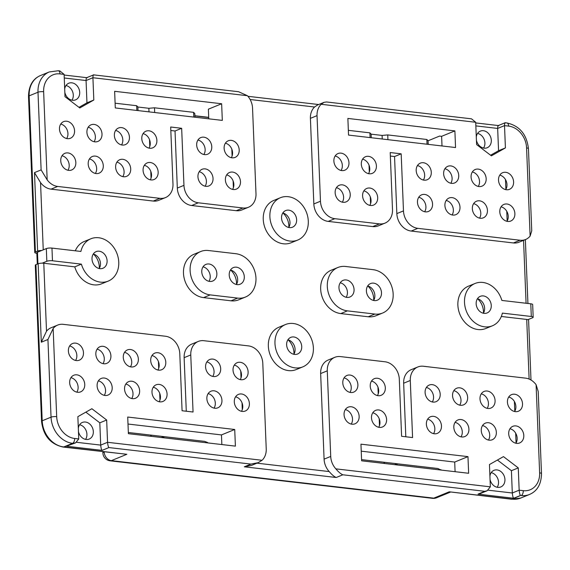 <?xml version="1.0" encoding="UTF-8"?>
<svg xmlns="http://www.w3.org/2000/svg" width="570" height="570" viewBox="0 0 570 570"><rect width="100%" height="100%" fill="white"/><g stroke="black" fill="none" stroke-linecap="round" stroke-linejoin="round"><path stroke-width="0.85" d="M427.03 144.217L426.845 139.479L428.063 140.783L439.563 136.08L441.615 136.323L442.007 145.963M221.644 103.754L222.314 120.398L115.297 107.944L114.634 91.307L221.644 103.754L208.378 109.184L208.763 118.824M51.963 248.093L52.476 260.768L81.403 264.138A22.871 18.546 67.8 0 0 108.215 281.11A22.871 18.546 67.8 0 0 116.722 252.916A22.871 18.546 67.8 0 0 90.901 238.766A22.871 18.546 67.8 0 0 80.89 251.456L51.963 248.093A4.083 0.976 -2.3 0 0 46.327 248.598L41.717 250.479A4.083 0.976 177.7 0 0 37.634 251.071L35.418 251.976A4.083 0.976 -2.3 0 0 34.77 252.538A4.083 0.976 -2.3 0 0 36.644 253.28L36.851 253.301M221.851 444.557L221.459 434.917L127.993 424.037M455.088 471.696L454.703 462.056L361.238 451.176M477.567 133.43A8.985 7.289 -112.2 0 1 484.101 139.294A8.985 7.289 -112.2 0 1 483.552 148.058M71.955 100.17A8.985 7.289 67.8 0 0 72.497 91.407A8.985 7.289 67.8 0 0 65.97 85.536M497.175 487.264A8.985 7.289 67.8 0 0 497.724 478.501A8.985 7.289 67.8 0 0 491.19 472.637M79.593 424.743A8.985 7.289 -112.2 0 1 86.127 430.614A8.985 7.289 -112.2 0 1 85.578 439.377M477.653 298.801A15.518 12.59 -112.2 0 1 483.474 313.044M283.026 213.052A15.518 12.59 -112.2 0 1 288.847 227.295M288.121 339.855A15.518 12.59 -112.2 0 1 293.942 354.098M93.494 254.106A15.518 12.59 -112.2 0 1 99.315 268.349M367.892 286.033A15.518 12.59 -112.2 0 1 373.713 300.276M230.693 270.066A15.518 12.59 -112.2 0 1 236.514 284.309M516.064 442.947L515.679 433.207M514.795 411.241L514.418 401.95A8.165 6.626 67.8 0 0 514.389 401.487M379.492 425.598L379.221 418.786M378.224 393.899L377.946 387.08M240.747 371.12L241.024 377.939M242.022 402.819L242.293 409.638M158.432 361.544L158.702 368.355M159.7 393.243L159.978 400.062M505.882 189.333L505.54 180.833A8.165 6.626 67.8 0 0 505.369 179.393M506.766 211.299L507.157 221.032M369.032 165.172L369.31 171.99M370.308 196.871L370.586 203.69M233.379 187.73L233.109 180.911M232.111 156.023L231.833 149.212M151.064 178.146L150.786 171.335M149.789 146.447L149.518 139.629M476.292 136.9A8.985 7.289 -112.2 0 1 480.368 131.114A8.985 7.289 -112.2 0 1 483.417 130.715A8.985 7.289 -112.2 0 1 491.069 138.474A8.985 7.289 -112.2 0 1 487.165 147.751A8.985 7.289 -112.2 0 1 484.115 148.15A8.985 7.289 -112.2 0 1 476.427 140.241M475.85 125.892L497.66 128.428L498.558 150.715L490.585 155.232M250.13 99.508L314.569 107.01A16.338 13.253 -112.2 0 0 310.401 118.353L317.034 115.646A16.338 13.253 67.8 0 1 321.202 104.296L324.038 102.336L326.582 101.973L471.504 118.831L475.708 122.272L476.598 144.559L491.39 155.845L505.412 147.915L504.521 125.628L497.66 128.428C497.724 125.877 498.08 124.994 498.722 125.771M297.747 240.056A22.871 18.546 -112.2 0 0 307.686 216.436A22.871 18.546 -112.2 0 0 288.199 196.693A22.871 18.546 67.8 0 0 280.433 197.712A22.871 18.546 67.8 0 0 270.486 221.331A22.871 18.546 67.8 0 0 289.98 241.074A22.871 18.546 -112.2 0 0 297.747 240.056L291.113 242.763A22.871 18.546 67.8 0 1 283.347 243.789A22.871 18.546 -112.2 0 1 263.853 224.046A22.871 18.546 -112.2 0 1 273.799 200.426L280.433 197.712M281.544 218.004A8.985 7.289 -112.2 0 1 285.684 210.565A8.985 7.289 -112.2 0 1 296.635 219.763A8.985 7.289 -112.2 0 1 292.488 227.202A8.985 7.289 -112.2 0 1 281.544 218.004M347.408 310.864L374.846 314.056A22.871 18.546 67.8 0 0 382.613 313.037A22.871 18.546 67.8 0 0 392.552 289.418A22.871 18.546 67.8 0 0 373.065 269.674L345.62 266.482A22.871 18.546 67.8 0 0 337.86 267.501A22.871 18.546 67.8 0 0 327.914 291.12A22.871 18.546 67.8 0 0 347.408 310.864L340.774 313.578A22.871 18.546 -112.2 0 1 321.281 293.835A22.871 18.546 -112.2 0 1 331.22 270.216L337.86 267.501M366.41 290.985A8.985 7.289 -112.2 0 1 370.55 283.546A8.985 7.289 -112.2 0 1 381.501 292.745A8.985 7.289 -112.2 0 1 377.354 300.183A8.985 7.289 -112.2 0 1 366.41 290.985M338.965 287.793A8.985 7.289 -112.2 0 1 343.112 280.355A8.985 7.289 -112.2 0 1 354.063 289.553A8.985 7.289 -112.2 0 1 349.916 296.991A8.985 7.289 -112.2 0 1 338.965 287.793M208.421 250.515A22.871 18.546 67.8 0 0 200.654 251.541A22.871 18.546 67.8 0 0 190.715 275.153A22.871 18.546 67.8 0 0 210.209 294.897L237.647 298.096A22.871 18.546 67.8 0 0 245.413 297.07A22.871 18.546 67.8 0 0 255.353 273.458A22.871 18.546 67.8 0 0 235.866 253.714L208.421 250.515M229.211 275.025A8.985 7.289 -112.2 0 1 233.351 267.587A8.985 7.289 -112.2 0 1 244.302 276.778A8.985 7.289 -112.2 0 1 240.155 284.216A8.985 7.289 -112.2 0 1 229.211 275.025M201.766 271.833A8.985 7.289 -112.2 0 1 205.912 264.394A8.985 7.289 -112.2 0 1 216.864 273.586A8.985 7.289 -112.2 0 1 212.717 281.024A8.985 7.289 -112.2 0 1 201.766 271.833M295.075 367.878A22.871 18.546 -112.2 0 1 275.581 348.135A22.871 18.546 -112.2 0 1 285.52 324.522A22.871 18.546 -112.2 0 1 293.286 323.496A22.871 18.546 67.8 0 1 312.78 343.24A22.871 18.546 67.8 0 1 302.834 366.859A22.871 18.546 67.8 0 1 295.075 367.878M286.632 344.814A8.985 7.289 -112.2 0 1 290.778 337.376A8.985 7.289 -112.2 0 1 301.73 346.567A8.985 7.289 -112.2 0 1 297.583 354.006A8.985 7.289 -112.2 0 1 286.632 344.814M165.442 197.598L158.809 200.312A16.338 13.253 -112.2 0 1 153.266 201.046L51.051 189.147A16.338 13.253 -112.2 0 1 40.541 182.585L34.485 172.61L41.118 169.896L47.175 179.871A16.338 13.253 67.8 0 0 57.684 186.44L159.899 198.332A16.338 13.253 67.8 0 0 165.442 197.598A16.338 13.253 67.8 0 0 172.981 184.074L170.686 127.01L181.666 128.293L175.033 131L170.829 130.516M47.175 179.871L43.641 91.72A20.42 16.566 -112.2 0 1 59.993 73.901A4.083 2.18 96.6 0 0 58.254 70.751L59.907 70.944L64.111 74.385L65.001 96.672L79.793 107.958L93.815 100.021L86.961 102.828L86.063 80.534C86.127 77.983 86.483 77.1 87.124 77.876M64.253 77.997L86.063 80.534L92.917 77.734L93.815 100.021M248.449 207.259L241.815 209.974A16.338 13.253 -112.2 0 1 236.272 210.701L242.906 207.986A16.338 13.253 67.8 0 0 248.449 207.259A16.338 13.253 67.8 0 0 255.987 193.736L252.546 108.143A16.338 13.253 67.8 0 0 247.423 95.71L238.566 91.727L93.644 74.87L86.64 77.691M242.906 207.986L198.31 202.799A16.338 13.253 67.8 0 1 183.953 185.35L181.666 128.293M224.117 148.214A8.985 7.289 -112.2 0 1 228.264 140.776A8.985 7.289 -112.2 0 1 239.208 149.974A8.985 7.289 -112.2 0 1 235.061 157.413A8.985 7.289 -112.2 0 1 224.117 148.214M225.385 179.921A8.985 7.289 -112.2 0 1 229.532 172.482A8.985 7.289 -112.2 0 1 240.483 181.673A8.985 7.289 -112.2 0 1 236.336 189.112A8.985 7.289 -112.2 0 1 225.385 179.921M196.679 145.022A8.985 7.289 -112.2 0 1 200.818 137.584A8.985 7.289 -112.2 0 1 211.769 146.782A8.985 7.289 -112.2 0 1 207.623 154.221A8.985 7.289 -112.2 0 1 196.679 145.022M197.947 176.728A8.985 7.289 -112.2 0 1 202.094 169.29A8.985 7.289 -112.2 0 1 213.037 178.481A8.985 7.289 -112.2 0 1 208.898 185.92A8.985 7.289 -112.2 0 1 197.947 176.728M141.795 138.638A8.985 7.289 -112.2 0 1 145.941 131.2A8.985 7.289 -112.2 0 1 156.885 140.398A8.985 7.289 -112.2 0 1 152.739 147.837A8.985 7.289 -112.2 0 1 141.795 138.638M143.07 170.337A8.985 7.289 -112.2 0 1 147.217 162.899A8.985 7.289 -112.2 0 1 158.161 172.097A8.985 7.289 -112.2 0 1 154.014 179.536A8.985 7.289 -112.2 0 1 143.07 170.337M114.356 135.446A8.985 7.289 -112.2 0 1 118.503 128.008A8.985 7.289 -112.2 0 1 129.447 137.206A8.985 7.289 -112.2 0 1 125.3 144.645A8.985 7.289 -112.2 0 1 114.356 135.446M115.632 167.145A8.985 7.289 -112.2 0 1 119.771 159.707A8.985 7.289 -112.2 0 1 130.722 168.905A8.985 7.289 -112.2 0 1 126.576 176.344A8.985 7.289 -112.2 0 1 115.632 167.145M86.918 132.254A8.985 7.289 -112.2 0 1 91.058 124.816A8.985 7.289 -112.2 0 1 102.009 134.007A8.985 7.289 -112.2 0 1 97.862 141.446A8.985 7.289 -112.2 0 1 86.918 132.254M88.186 163.953A8.985 7.289 -112.2 0 1 92.333 156.515A8.985 7.289 -112.2 0 1 103.284 165.713A8.985 7.289 -112.2 0 1 99.137 173.152A8.985 7.289 -112.2 0 1 88.186 163.953M59.472 129.062A8.985 7.289 -112.2 0 1 63.619 121.624A8.985 7.289 -112.2 0 1 74.57 130.815A8.985 7.289 -112.2 0 1 70.424 138.254A8.985 7.289 -112.2 0 1 59.472 129.062M60.748 160.761A8.985 7.289 -112.2 0 1 64.895 153.323A8.985 7.289 -112.2 0 1 75.838 162.521A8.985 7.289 -112.2 0 1 71.699 169.96A8.985 7.289 -112.2 0 1 60.748 160.761M317.034 115.646L320.468 201.239A16.338 13.253 67.8 0 0 334.825 218.688L379.413 223.875A16.338 13.253 67.8 0 0 384.964 223.141A16.338 13.253 67.8 0 0 392.502 209.618L390.208 152.553L401.18 153.829L403.474 210.893A16.338 13.253 67.8 0 0 417.831 228.342L520.047 240.234A16.338 13.253 67.8 0 0 525.59 239.507A16.338 13.253 67.8 0 0 530.121 236.066L531.746 230.821L528.447 148.656A4.083 0.976 177.7 0 0 526.58 147.915L530.121 236.066M454.889 130.893L455.551 147.537L348.541 135.083L347.871 118.439L454.889 130.893L441.615 136.323M498.515 180.141A8.985 7.289 -112.2 0 1 502.662 172.703A8.985 7.289 -112.2 0 1 513.606 181.901A8.985 7.289 -112.2 0 1 509.459 189.34A8.985 7.289 -112.2 0 1 498.515 180.141M499.79 211.848A8.985 7.289 -112.2 0 1 503.93 204.409A8.985 7.289 -112.2 0 1 514.881 213.6A8.985 7.289 -112.2 0 1 510.734 221.039A8.985 7.289 -112.2 0 1 499.79 211.848M471.077 176.949A8.985 7.289 -112.2 0 1 475.216 169.511A8.985 7.289 -112.2 0 1 486.167 178.709A8.985 7.289 -112.2 0 1 482.021 186.148A8.985 7.289 -112.2 0 1 471.077 176.949M472.345 208.656A8.985 7.289 -112.2 0 1 476.492 201.217A8.985 7.289 -112.2 0 1 487.443 210.408A8.985 7.289 -112.2 0 1 483.296 217.847A8.985 7.289 -112.2 0 1 472.345 208.656M443.631 173.757A8.985 7.289 -112.2 0 1 447.778 166.319A8.985 7.289 -112.2 0 1 458.729 175.517A8.985 7.289 -112.2 0 1 454.582 182.956A8.985 7.289 -112.2 0 1 443.631 173.757M444.906 205.464A8.985 7.289 -112.2 0 1 449.053 198.025A8.985 7.289 -112.2 0 1 459.997 207.216A8.985 7.289 -112.2 0 1 455.857 214.655A8.985 7.289 -112.2 0 1 444.906 205.464M416.193 170.565A8.985 7.289 -112.2 0 1 420.339 163.127A8.985 7.289 -112.2 0 1 431.283 172.325A8.985 7.289 -112.2 0 1 427.144 179.764A8.985 7.289 -112.2 0 1 416.193 170.565M417.468 202.272A8.985 7.289 -112.2 0 1 421.615 194.833A8.985 7.289 -112.2 0 1 432.559 204.024A8.985 7.289 -112.2 0 1 428.412 211.463A8.985 7.289 -112.2 0 1 417.468 202.272M361.316 164.181A8.985 7.289 -112.2 0 1 365.463 156.743A8.985 7.289 -112.2 0 1 376.407 165.934A8.985 7.289 -112.2 0 1 372.26 173.373A8.985 7.289 -112.2 0 1 361.316 164.181M362.591 195.881A8.985 7.289 -112.2 0 1 366.731 188.442A8.985 7.289 -112.2 0 1 377.682 197.64A8.985 7.289 -112.2 0 1 373.535 205.079A8.985 7.289 -112.2 0 1 362.591 195.881M333.878 160.989A8.985 7.289 -112.2 0 1 338.017 153.551A8.985 7.289 -112.2 0 1 348.968 162.742A8.985 7.289 -112.2 0 1 344.822 170.181A8.985 7.289 -112.2 0 1 333.878 160.989M335.146 192.689A8.985 7.289 -112.2 0 1 339.293 185.25A8.985 7.289 -112.2 0 1 350.237 194.448A8.985 7.289 -112.2 0 1 346.097 201.887A8.985 7.289 -112.2 0 1 335.146 192.689M76.644 442.306L100.705 445.106L107.559 442.299L106.668 420.012L99.814 422.819L100.705 445.106C100.99 448.027 101.453 449.787 102.087 450.371L108.941 447.571C108.307 446.98 107.844 445.227 107.559 442.299L262.072 460.282A16.338 13.253 67.8 0 0 266.233 448.932L262.798 363.339A16.338 13.253 67.8 0 0 248.442 345.89L203.853 340.703A16.338 13.253 67.8 0 0 198.303 341.43A16.338 13.253 67.8 0 0 190.765 354.953L193.059 412.017L182.087 410.742L179.792 353.678A16.338 13.253 67.8 0 0 165.435 336.236L63.22 324.337A16.338 13.253 67.8 0 0 57.677 325.071A16.338 13.253 67.8 0 0 53.145 328.505L47.93 339.499L41.297 342.214L38.14 263.746A4.083 0.976 -2.3 0 1 42.23 263.162L46.833 261.274A4.083 0.976 177.7 0 1 52.476 260.768M53.145 328.505L56.687 416.663A20.42 16.566 67.8 0 0 74.634 438.473L78.753 438.95L77.855 416.663L91.877 408.726L106.668 420.012M235.396 446.132L234.726 429.488L127.716 417.041L128.385 433.677L235.396 446.132M233.03 370.13A8.985 7.289 -112.2 0 1 237.17 362.691A8.985 7.289 -112.2 0 1 248.121 371.882A8.985 7.289 -112.2 0 1 243.974 379.321A8.985 7.289 -112.2 0 1 233.03 370.13M234.298 401.829A8.985 7.289 -112.2 0 1 238.445 394.39A8.985 7.289 -112.2 0 1 249.396 403.589A8.985 7.289 -112.2 0 1 245.25 411.027A8.985 7.289 -112.2 0 1 234.298 401.829M205.585 366.938A8.985 7.289 -112.2 0 1 209.732 359.499A8.985 7.289 -112.2 0 1 220.683 368.69A8.985 7.289 -112.2 0 1 216.536 376.129A8.985 7.289 -112.2 0 1 205.585 366.938M206.86 398.637A8.985 7.289 -112.2 0 1 211.007 391.198A8.985 7.289 -112.2 0 1 221.951 400.397A8.985 7.289 -112.2 0 1 217.811 407.835A8.985 7.289 -112.2 0 1 206.86 398.637M150.708 360.554A8.985 7.289 -112.2 0 1 154.855 353.115A8.985 7.289 -112.2 0 1 165.799 362.306A8.985 7.289 -112.2 0 1 161.652 369.745A8.985 7.289 -112.2 0 1 150.708 360.554M151.983 392.253A8.985 7.289 -112.2 0 1 156.123 384.814A8.985 7.289 -112.2 0 1 167.074 394.005A8.985 7.289 -112.2 0 1 162.927 401.444A8.985 7.289 -112.2 0 1 151.983 392.253M123.27 357.354A8.985 7.289 -112.2 0 1 127.416 349.916A8.985 7.289 -112.2 0 1 138.36 359.114A8.985 7.289 -112.2 0 1 134.214 366.553A8.985 7.289 -112.2 0 1 123.27 357.354M124.545 389.061A8.985 7.289 -112.2 0 1 128.685 381.622A8.985 7.289 -112.2 0 1 139.636 390.813A8.985 7.289 -112.2 0 1 135.489 398.252A8.985 7.289 -112.2 0 1 124.545 389.061M95.831 354.162A8.985 7.289 -112.2 0 1 99.971 346.724A8.985 7.289 -112.2 0 1 110.922 355.922A8.985 7.289 -112.2 0 1 106.775 363.361A8.985 7.289 -112.2 0 1 95.831 354.162M97.1 385.869A8.985 7.289 -112.2 0 1 101.246 378.43A8.985 7.289 -112.2 0 1 112.19 387.621A8.985 7.289 -112.2 0 1 108.051 395.06A8.985 7.289 -112.2 0 1 97.1 385.869M68.386 350.97A8.985 7.289 -112.2 0 1 72.532 343.532A8.985 7.289 -112.2 0 1 83.484 352.73A8.985 7.289 -112.2 0 1 79.337 360.169A8.985 7.289 -112.2 0 1 68.386 350.97M69.661 382.677A8.985 7.289 -112.2 0 1 73.808 375.238A8.985 7.289 -112.2 0 1 84.752 384.429A8.985 7.289 -112.2 0 1 80.605 391.868A8.985 7.289 -112.2 0 1 69.661 382.677M518.265 467.906L519.163 490.193L512.309 492.993C512.587 495.921 513.05 497.674 513.684 498.266L520.538 495.458C519.904 494.874 519.448 493.114 519.163 490.193L523.274 490.67A20.42 16.566 67.8 0 0 539.633 472.851L536.092 384.7A16.338 13.253 67.8 0 0 525.583 378.138L423.368 366.246A16.338 13.253 67.8 0 0 417.824 366.973A16.338 13.253 67.8 0 0 410.286 380.496L412.58 437.56L401.601 436.285L399.314 379.221A16.338 13.253 67.8 0 0 384.957 361.772L340.368 356.585A16.338 13.253 67.8 0 0 334.818 357.319A16.338 13.253 67.8 0 0 327.28 370.842L330.721 456.435A16.338 13.253 67.8 0 0 335.844 468.861L490.35 486.837L489.452 464.55L503.474 456.62L518.265 467.906L511.411 470.706L497.425 460.04M468.64 473.271L467.97 456.627L360.953 444.173L361.622 460.817L468.64 473.271M507.428 402.057A8.985 7.289 -112.2 0 1 511.575 394.618A8.985 7.289 -112.2 0 1 522.519 403.809A8.985 7.289 -112.2 0 1 518.372 411.248A8.985 7.289 -112.2 0 1 507.428 402.057M508.704 433.756A8.985 7.289 -112.2 0 1 512.843 426.317A8.985 7.289 -112.2 0 1 523.794 435.516A8.985 7.289 -112.2 0 1 519.648 442.954A8.985 7.289 -112.2 0 1 508.704 433.756M479.99 398.865A8.985 7.289 -112.2 0 1 484.13 391.426A8.985 7.289 -112.2 0 1 495.081 400.617A8.985 7.289 -112.2 0 1 490.934 408.056A8.985 7.289 -112.2 0 1 479.99 398.865M481.258 430.564A8.985 7.289 -112.2 0 1 485.405 423.125A8.985 7.289 -112.2 0 1 496.349 432.324A8.985 7.289 -112.2 0 1 492.209 439.762A8.985 7.289 -112.2 0 1 481.258 430.564M452.544 395.673A8.985 7.289 -112.2 0 1 456.691 388.234A8.985 7.289 -112.2 0 1 467.642 397.425A8.985 7.289 -112.2 0 1 463.495 404.864A8.985 7.289 -112.2 0 1 452.544 395.673M453.82 427.372A8.985 7.289 -112.2 0 1 457.966 419.933A8.985 7.289 -112.2 0 1 468.911 429.125A8.985 7.289 -112.2 0 1 464.764 436.563A8.985 7.289 -112.2 0 1 453.82 427.372M425.106 392.481A8.985 7.289 -112.2 0 1 429.253 385.042A8.985 7.289 -112.2 0 1 440.197 394.233A8.985 7.289 -112.2 0 1 436.057 401.672A8.985 7.289 -112.2 0 1 425.106 392.481M426.381 424.18A8.985 7.289 -112.2 0 1 430.528 416.741A8.985 7.289 -112.2 0 1 441.472 425.933A8.985 7.289 -112.2 0 1 437.325 433.371A8.985 7.289 -112.2 0 1 426.381 424.18M370.229 386.089A8.985 7.289 -112.2 0 1 374.376 378.651A8.985 7.289 -112.2 0 1 385.32 387.849A8.985 7.289 -112.2 0 1 381.173 395.288A8.985 7.289 -112.2 0 1 370.229 386.089M371.498 417.796A8.985 7.289 -112.2 0 1 375.644 410.357A8.985 7.289 -112.2 0 1 386.595 419.549A8.985 7.289 -112.2 0 1 382.449 426.987A8.985 7.289 -112.2 0 1 371.498 417.796M342.791 382.897A8.985 7.289 -112.2 0 1 346.93 375.459A8.985 7.289 -112.2 0 1 357.882 384.657A8.985 7.289 -112.2 0 1 353.735 392.096A8.985 7.289 -112.2 0 1 342.791 382.897M344.059 414.604A8.985 7.289 -112.2 0 1 348.206 407.165A8.985 7.289 -112.2 0 1 359.15 416.357A8.985 7.289 -112.2 0 1 355.01 423.795A8.985 7.289 -112.2 0 1 344.059 414.604M92.005 259.058A8.985 7.289 -112.2 0 1 96.152 251.619A8.985 7.289 -112.2 0 1 107.103 260.818A8.985 7.289 -112.2 0 1 102.956 268.256A8.985 7.289 -112.2 0 1 92.005 259.058M501.322 316.478L526.723 319.435A4.083 0.976 -2.3 0 1 527.913 319.67L532.523 317.789A4.083 0.976 177.7 0 0 533.171 317.226A4.083 0.976 177.7 0 0 531.304 316.485L502.377 313.115A22.871 18.546 67.8 0 1 492.373 325.805L485.733 328.519A22.871 18.546 -112.2 0 1 459.912 314.369A22.871 18.546 -112.2 0 1 468.426 286.183L475.059 283.468A22.871 18.546 67.8 0 0 466.545 311.655A22.871 18.546 67.8 0 0 492.373 325.805M531.304 316.485L530.791 303.803L501.864 300.44A22.871 18.546 67.8 0 0 475.059 283.468M476.164 303.76A8.985 7.289 -112.2 0 1 480.31 296.322A8.985 7.289 -112.2 0 1 491.262 305.513A8.985 7.289 -112.2 0 1 487.115 312.951A8.985 7.289 -112.2 0 1 476.164 303.76M193.793 117.078L193.601 112.34L194.819 113.644L194.969 117.213M193.601 112.34L154.499 107.794L154.691 112.532M136.857 110.459L136.665 105.714L137.883 107.017L148.863 108.293L154.499 107.794M136.665 105.714L115.112 103.206M426.845 139.479L387.743 134.926L387.928 139.671M370.094 137.591L369.901 132.853L371.12 134.157L382.099 135.432L387.743 134.926M369.901 132.853L348.348 130.345M74.634 438.473A4.083 2.18 96.6 0 1 72.582 443.339L63.733 446.951A4.083 2.18 -83.4 0 1 63.106 447.051L126.846 454.297L63.733 446.951A24.503 19.872 -112.2 0 1 42.201 420.781L35.931 264.651L38.14 263.746M41.717 250.479L37.477 252.211A4.083 0.976 -2.3 0 0 36.829 252.774L37.285 264.102M335.844 468.861C338.495 472.003 340.832 473.976 342.862 474.789L336.229 477.496C334.198 476.691 331.854 474.717 329.211 471.575A16.338 13.253 -112.2 0 1 324.088 459.149L320.646 373.557A16.338 13.253 -112.2 0 1 328.185 360.026L334.818 357.319M190.765 354.953L184.131 357.668A16.338 13.253 -112.2 0 1 191.67 344.145L198.303 341.43M184.131 357.668L186.283 411.234M41.297 342.214L46.512 331.22A16.338 13.253 -112.2 0 1 51.044 327.779L57.677 325.071M42.23 263.162A4.083 0.976 -2.3 0 1 43.783 263.247L74.77 266.853A22.871 18.546 -112.2 0 0 101.574 283.817L108.215 281.11M75.311 250.807A22.871 18.546 -112.2 0 1 84.267 241.481L90.901 238.766M236.272 210.701L191.677 205.513A16.338 13.253 -112.2 0 1 177.32 188.064L175.033 131M310.401 118.353L313.835 203.953A16.338 13.253 -112.2 0 0 328.192 221.395L372.78 226.582A16.338 13.253 -112.2 0 0 378.33 225.855L384.964 223.141M390.35 156.059L394.547 156.543L396.841 213.608A16.338 13.253 -112.2 0 0 411.198 231.057L513.413 242.948A16.338 13.253 -112.2 0 0 518.957 242.221L525.59 239.507M405.804 436.77L403.653 383.211A16.338 13.253 -112.2 0 1 411.191 369.688L417.824 366.973M302.834 366.859L296.201 369.574A22.871 18.546 -112.2 0 1 288.441 370.593A22.871 18.546 67.8 0 1 268.947 350.849A22.871 18.546 67.8 0 1 278.887 327.237L285.52 324.522M382.613 313.037L375.979 315.744A22.871 18.546 -112.2 0 1 368.213 316.77L340.774 313.578M210.209 294.897L203.568 297.611A22.871 18.546 -112.2 0 1 184.082 277.868A22.871 18.546 -112.2 0 1 194.021 254.256L200.654 251.541M203.568 297.611L231.014 300.803A22.871 18.546 -112.2 0 0 238.78 299.784L245.413 297.07M490.35 486.837L487.158 490.756L484.863 491.311L342.862 474.789M78.753 438.95L75.561 442.869L72.582 443.339A24.503 19.872 67.8 0 1 51.044 417.169L47.93 339.499M35.931 264.651A4.083 0.976 177.7 0 0 35.283 265.214L41.553 421.344A4.083 0.976 -2.3 0 1 42.201 420.781L51.044 417.169A4.083 0.976 177.7 0 1 56.687 416.663M81.403 264.138L74.77 266.853M251.534 465.391L244.309 466.801L250.942 464.087L258.167 462.676L262.072 460.282M85.828 412.146L99.814 422.819M78.318 428.213A8.985 7.289 -112.2 0 1 82.394 422.434A8.985 7.289 -112.2 0 1 85.443 422.028A8.985 7.289 -112.2 0 1 93.095 429.787A8.985 7.289 -112.2 0 1 89.191 439.064A8.985 7.289 -112.2 0 1 86.141 439.463A8.985 7.289 -112.2 0 1 78.453 431.561M75.561 442.869L66.412 446.217L73.266 443.417M104.331 451.846L104.189 451.903A8.165 6.626 67.8 0 0 111.371 460.631A8.165 4.361 96.6 0 1 110.11 460.817L432.523 498.33A8.165 4.361 -83.4 0 0 433.791 498.144L449.267 491.81L511.746 499.249A4.083 2.18 -83.4 0 0 512.38 499.156L449.267 491.81M428.205 144.352L428.063 140.783M138.025 110.594L137.883 107.017M148.863 108.293L149.005 111.87M382.099 135.432L382.242 139.009M371.27 137.733L371.12 134.157M128.335 432.488L151.064 435.131L150.608 436.264M397.76 465.02L395.281 463.545L437.81 468.497L441.023 470.058M395.324 464.742L395.281 463.545L384.301 462.27L383.852 463.403M361.572 459.627L384.301 462.27L384.351 463.467M164.516 437.888L162.037 436.406L204.573 441.358L207.687 442.534L207.544 442.89M162.087 437.603L162.037 436.406L151.064 435.131L151.114 436.328M440.788 470.029L440.931 469.673M536.092 384.7L538.201 391.426L541.5 473.592A4.083 0.976 -2.3 0 0 539.633 472.851M527.913 319.67A4.083 0.976 -2.3 0 1 528.597 320.176L530.998 380.026M530.791 303.803A4.083 0.976 -2.3 0 1 532.665 304.544L533.171 317.226M488.248 490.2L512.309 492.993L511.411 470.706M490.05 479.448A8.985 7.289 67.8 0 0 497.738 487.357A8.985 7.289 67.8 0 0 500.788 486.958A8.985 7.289 67.8 0 0 504.699 477.681A8.985 7.289 67.8 0 0 497.04 469.922A8.985 7.289 67.8 0 0 493.991 470.321A8.985 7.289 67.8 0 0 489.915 476.107M487.158 490.756L480.303 493.563L478.009 494.112L484.863 491.311M207.786 442.918L207.687 442.534M467.97 456.627L454.703 462.056M234.726 429.488L221.459 434.917M247.423 95.71L92.917 77.734C92.981 75.183 93.338 74.3 93.979 75.076M78.988 107.338L86.961 102.828M64.83 92.354A8.985 7.289 67.8 0 0 72.518 100.263A8.985 7.289 67.8 0 0 75.568 99.857A8.985 7.289 67.8 0 0 79.472 90.58A8.985 7.289 67.8 0 0 71.82 82.821A8.985 7.289 67.8 0 0 68.763 83.227A8.985 7.289 67.8 0 0 64.695 89.005M314.569 107.01L317.405 105.051L324.038 102.336M401.18 153.829L394.547 156.543M498.237 125.585L505.091 122.778L506.894 122.949A4.083 2.18 96.6 0 1 508.632 126.105L504.521 125.628C504.585 123.077 504.934 122.187 505.576 122.963M505.412 147.915L498.558 150.715M499.783 175.14A8.985 7.289 -112.2 0 1 506.972 184.616A8.985 7.289 -112.2 0 1 505.704 189.618M501.059 206.839A8.985 7.289 -112.2 0 1 508.248 216.315A8.985 7.289 -112.2 0 1 506.979 221.324M472.345 171.948A8.985 7.289 -112.2 0 1 479.534 181.424A8.985 7.289 -112.2 0 1 478.266 186.426M473.613 203.647A8.985 7.289 -112.2 0 1 480.802 213.123A8.985 7.289 -112.2 0 1 479.541 218.132M446.175 200.455A8.985 7.289 -112.2 0 1 453.364 209.931A8.985 7.289 -112.2 0 1 452.096 214.94M418.736 197.263A8.985 7.289 -112.2 0 1 425.925 206.739A8.985 7.289 -112.2 0 1 424.657 211.741M444.899 168.756A8.985 7.289 -112.2 0 1 452.096 178.225A8.985 7.289 -112.2 0 1 450.827 183.234M417.461 165.557A8.985 7.289 -112.2 0 1 424.65 175.033A8.985 7.289 -112.2 0 1 423.382 180.042M363.852 190.879A8.985 7.289 -112.2 0 1 371.049 200.355A8.985 7.289 -112.2 0 1 369.78 205.357M336.414 187.68A8.985 7.289 -112.2 0 1 343.603 197.156A8.985 7.289 -112.2 0 1 342.335 202.165M362.584 159.173A8.985 7.289 -112.2 0 1 369.773 168.649A8.985 7.289 -112.2 0 1 368.505 173.658M335.146 155.981A8.985 7.289 -112.2 0 1 342.335 165.457A8.985 7.289 -112.2 0 1 341.067 170.466M508.697 397.048A8.985 7.289 -112.2 0 1 515.886 406.524A8.985 7.289 -112.2 0 1 514.617 411.533M509.965 428.747A8.985 7.289 -112.2 0 1 517.161 438.223A8.985 7.289 -112.2 0 1 515.893 443.232M481.258 393.856A8.985 7.289 -112.2 0 1 488.447 403.332A8.985 7.289 -112.2 0 1 487.179 408.341M482.526 425.555A8.985 7.289 -112.2 0 1 489.716 435.031A8.985 7.289 -112.2 0 1 488.447 440.04M453.813 390.664A8.985 7.289 -112.2 0 1 461.002 400.14A8.985 7.289 -112.2 0 1 459.741 405.149M426.374 387.472A8.985 7.289 -112.2 0 1 433.563 396.948A8.985 7.289 -112.2 0 1 432.295 401.957M455.088 422.363A8.985 7.289 -112.2 0 1 462.277 431.839A8.985 7.289 -112.2 0 1 461.009 436.848M427.65 419.171A8.985 7.289 -112.2 0 1 434.839 428.647A8.985 7.289 -112.2 0 1 433.57 433.656M371.498 381.088A8.985 7.289 -112.2 0 1 378.687 390.564A8.985 7.289 -112.2 0 1 377.418 395.566M344.052 377.896A8.985 7.289 -112.2 0 1 351.248 387.365A8.985 7.289 -112.2 0 1 349.98 392.374M372.766 412.787A8.985 7.289 -112.2 0 1 379.962 422.263A8.985 7.289 -112.2 0 1 378.694 427.272M345.327 409.595A8.985 7.289 -112.2 0 1 352.517 419.071A8.985 7.289 -112.2 0 1 351.248 424.08M477.432 298.751A8.985 7.289 -112.2 0 1 484.628 308.228A8.985 7.289 67.8 0 1 483.36 313.236M288.733 227.48A8.985 7.289 67.8 0 0 290.002 222.478A8.985 7.289 -112.2 0 0 282.813 213.002M293.828 354.291A8.985 7.289 67.8 0 0 295.089 349.282A8.985 7.289 -112.2 0 0 287.9 339.805M99.201 268.534A8.985 7.289 67.8 0 0 100.47 263.532A8.985 7.289 -112.2 0 0 93.273 254.056M373.599 300.461A8.985 7.289 67.8 0 0 374.868 295.459A8.985 7.289 -112.2 0 0 367.678 285.983M346.161 297.269A8.985 7.289 67.8 0 0 347.429 292.26A8.985 7.289 -112.2 0 0 340.233 282.784M236.4 284.501A8.985 7.289 67.8 0 0 237.669 279.492A8.985 7.289 -112.2 0 0 230.472 270.016M208.962 281.309A8.985 7.289 67.8 0 0 210.223 276.3A8.985 7.289 -112.2 0 0 203.034 266.824M225.385 143.213A8.985 7.289 -112.2 0 1 232.574 152.689A8.985 7.289 -112.2 0 1 231.306 157.69M199.215 171.72A8.985 7.289 -112.2 0 1 206.404 181.196A8.985 7.289 -112.2 0 1 205.136 186.205M226.653 174.912A8.985 7.289 -112.2 0 1 233.85 184.388A8.985 7.289 -112.2 0 1 232.581 189.397M197.94 140.02A8.985 7.289 -112.2 0 1 205.136 149.497A8.985 7.289 -112.2 0 1 203.868 154.499M144.338 165.336A8.985 7.289 -112.2 0 1 151.527 174.812A8.985 7.289 -112.2 0 1 150.259 179.814M116.9 162.144A8.985 7.289 -112.2 0 1 124.089 171.62A8.985 7.289 -112.2 0 1 122.821 176.622M88.186 127.245A8.985 7.289 -112.2 0 1 95.375 136.722A8.985 7.289 -112.2 0 1 94.107 141.731M89.454 158.952A8.985 7.289 -112.2 0 1 96.643 168.421A8.985 7.289 -112.2 0 1 95.382 173.43M60.741 124.053A8.985 7.289 -112.2 0 1 67.937 133.53A8.985 7.289 -112.2 0 1 66.669 138.538M62.016 155.752A8.985 7.289 -112.2 0 1 69.205 165.229A8.985 7.289 -112.2 0 1 67.937 170.238M143.063 133.629A8.985 7.289 -112.2 0 1 150.252 143.106A8.985 7.289 -112.2 0 1 148.984 148.114M115.624 130.437A8.985 7.289 -112.2 0 1 122.814 139.914A8.985 7.289 -112.2 0 1 121.545 144.923M234.298 365.121A8.985 7.289 -112.2 0 1 241.488 374.597A8.985 7.289 -112.2 0 1 240.219 379.606M206.853 361.929A8.985 7.289 -112.2 0 1 214.049 371.405A8.985 7.289 -112.2 0 1 212.781 376.414M235.567 396.82A8.985 7.289 -112.2 0 1 242.756 406.296A8.985 7.289 -112.2 0 1 241.495 411.305M208.128 393.628A8.985 7.289 -112.2 0 1 215.317 403.104A8.985 7.289 -112.2 0 1 214.049 408.113M151.976 355.545A8.985 7.289 -112.2 0 1 159.165 365.021A8.985 7.289 -112.2 0 1 157.897 370.03M124.538 352.353A8.985 7.289 -112.2 0 1 131.727 361.829A8.985 7.289 -112.2 0 1 130.459 366.831M97.1 349.161A8.985 7.289 -112.2 0 1 104.289 358.637A8.985 7.289 -112.2 0 1 103.02 363.639M98.368 380.86A8.985 7.289 -112.2 0 1 105.557 390.336A8.985 7.289 -112.2 0 1 104.289 395.345M69.654 345.962A8.985 7.289 -112.2 0 1 76.843 355.438A8.985 7.289 -112.2 0 1 75.582 360.447M70.929 377.668A8.985 7.289 -112.2 0 1 78.118 387.144A8.985 7.289 -112.2 0 1 76.85 392.153M153.252 387.244A8.985 7.289 -112.2 0 1 160.441 396.72A8.985 7.289 -112.2 0 1 159.173 401.729M125.806 384.052A8.985 7.289 -112.2 0 1 133.002 393.528A8.985 7.289 -112.2 0 1 131.734 398.537M523.552 240.34L526.074 303.254M59.993 73.901L64.111 74.385M321.202 104.296L475.708 122.272M508.632 126.105A20.42 16.566 -112.2 0 1 526.58 147.915M208.706 117.349L194.904 115.746M41.118 169.896L37.998 92.226A4.083 0.976 -2.3 0 1 43.641 91.72M37.998 92.226A24.503 19.872 -112.2 0 1 49.298 71.941L40.456 75.554A24.503 19.872 -112.2 0 0 29.148 95.846L37.998 92.226M37.634 251.071L34.485 172.61M35.418 251.976L29.148 95.846A4.083 0.976 -2.3 0 0 28.5 96.408C28.771 85.778 32.754 78.824 40.456 75.554M43.249 249.852L40.541 182.585M46.327 248.598L46.833 261.274M37.948 263.832L37.477 252.211M329.211 471.575L256.956 463.168M46.512 331.22L43.783 263.247M526.723 319.435L529.124 379.078M374.846 314.056L368.213 316.77M237.647 298.096L231.014 300.803M330.721 456.435L324.088 459.149M320.646 373.557L327.28 370.842M102.087 450.371L66.412 446.217M108.941 447.571L250.942 464.087M244.309 466.801L336.229 477.496M513.684 498.266L478.009 494.112M520.538 495.458L512.38 499.156A24.503 19.872 -112.2 0 0 520.702 498.059L511.746 499.249M126.846 454.297L111.371 460.631L433.791 498.144A8.165 6.626 67.8 0 0 436.563 497.781L450.414 492.117M110.11 460.817A8.165 8.165 0 0 1 102.892 453.029A8.165 1.952 -2.3 0 1 104.189 451.903L104.189 451.832M523.274 490.67A4.083 2.18 96.6 0 1 521.222 495.537A24.503 19.872 67.8 0 0 529.544 494.447L520.702 498.059M403.653 383.211L410.286 380.496M51.051 189.147L57.684 186.44M153.266 201.046L159.899 198.332M177.32 188.064L183.953 185.35M191.677 205.513L198.31 202.799M320.468 201.239L313.835 203.953M334.825 218.688L328.192 221.395M379.413 223.875L372.78 226.582M403.474 210.893L396.841 213.608M417.831 228.342L411.198 231.057M520.047 240.234L513.413 242.948M505.54 180.833L506.025 180.633M525.362 239.599L527.927 303.468M475.729 122.928L498.308 125.55M208.713 117.52L194.912 115.91M58.254 70.751L49.298 71.941M63.106 447.051C50.438 444.208 43.249 435.637 41.553 421.344M251.534 465.384L258.167 462.676M102.892 453.029L102.835 451.668M529.544 494.447C537.296 491.091 541.279 484.144 541.5 473.592M432.523 498.33A8.165 8.165 0 0 0 436.563 497.781M64.132 75.033L86.711 77.663M318.659 104.531L247.95 96.309M506.894 122.949C519.562 125.792 526.751 134.363 528.447 148.656M34.77 252.538L28.5 96.408"/></g></svg>

